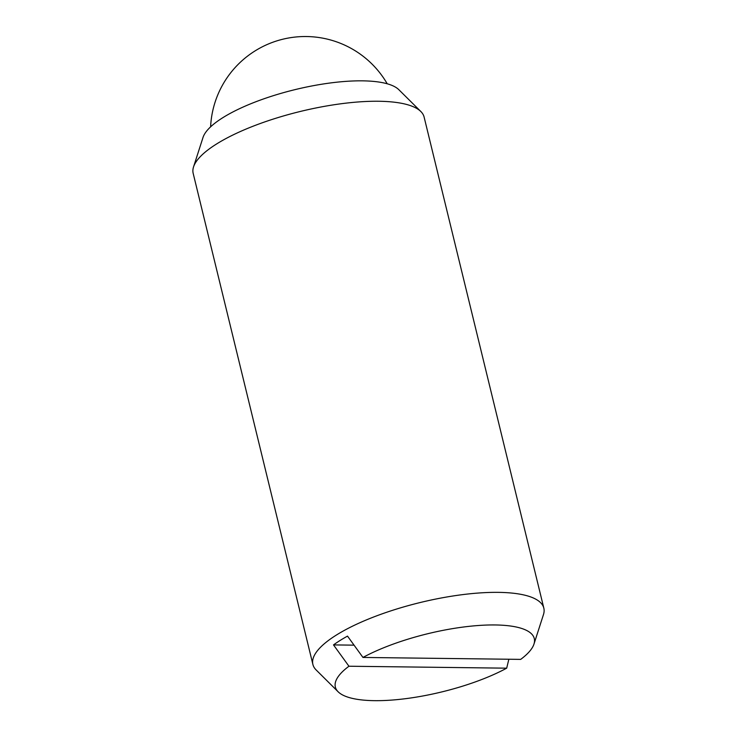 <?xml version="1.0" encoding="UTF-8"?>
<svg xmlns="http://www.w3.org/2000/svg" width="737" height="737" viewBox="0 0 737 737"><rect width="100%" height="100%" fill="white"/><g stroke="black" fill="none" stroke-linecap="round" stroke-linejoin="round"><path stroke-width="1.11" d="M533.975 644.074L543.473 614.557A118.85 34.75 166.3 0 0 543.832 608.163L424.107 117.045A118.85 34.75 166.3 0 0 420.845 111.527A118.85 34.75 166.3 0 0 331.696 105.124A118.85 34.75 166.3 0 0 216.457 144.056A118.85 34.75 166.3 0 0 193.527 166.94A118.85 34.75 166.3 0 0 193.168 173.342L312.893 664.461A118.85 34.75 166.3 0 0 316.155 669.97L338.163 691.813A102.379 29.931 166.3 0 0 409.311 698.179A102.379 29.931 166.3 0 0 506.688 668.173L348.951 666.23L333.502 644.903A115.552 33.782 -13.7 0 1 340.024 640.508A115.552 33.782 -13.7 0 1 347.505 636.114L362.954 657.441L520.691 659.385A102.379 29.931 166.3 0 0 533.975 644.074A102.379 29.931 166.3 0 0 476.95 625.612A102.379 29.931 166.3 0 0 362.954 657.441M543.832 608.163A118.85 34.75 166.3 0 0 461.38 594.787A118.85 34.75 166.3 0 0 336.183 635.174A118.85 34.75 166.3 0 0 312.893 664.461M420.845 111.527L398.837 89.693A102.379 29.931 166.3 0 0 322.041 84.175A102.379 29.931 166.3 0 0 222.777 117.717A102.379 29.931 166.3 0 0 203.025 137.423L193.527 166.94M354.055 645.161L333.502 644.903M508.852 659.237L506.688 668.173M348.951 666.23A102.379 29.931 166.3 0 0 338.163 691.813M387.22 83.778A94.732 94.732 0 0 0 210.616 126.828"/></g></svg>
